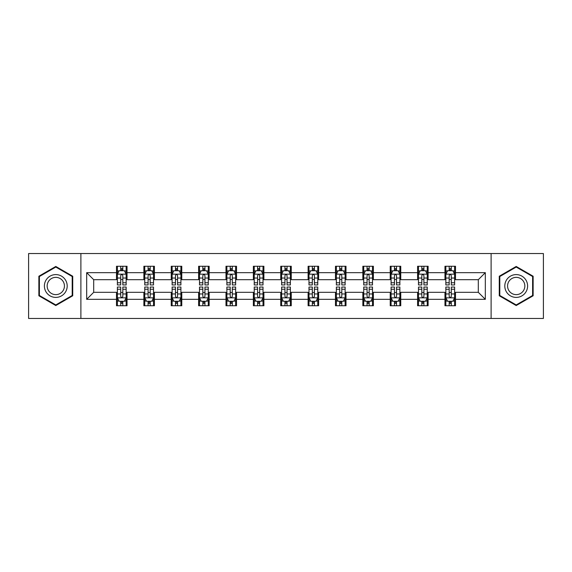 <?xml version="1.0" encoding="UTF-8"?>
<svg xmlns="http://www.w3.org/2000/svg" width="572" height="572" viewBox="0 0 572 572"><rect width="100%" height="100%" fill="white"/><g stroke="black" fill="none" stroke-linecap="round" stroke-linejoin="round"><path stroke-width="0.86" d="M491.112 318.461L543.4 318.461L543.4 253.539L491.112 253.539L491.112 318.461L80.888 318.461L80.888 253.539L28.6 253.539L28.6 318.461L80.888 318.461M491.112 253.539L80.888 253.539M455.498 272.665L455.498 266.259L444.966 266.259L444.966 272.665L428.121 272.665L428.121 266.259L417.596 266.259L417.596 272.665L400.75 272.665L400.75 266.259L390.226 266.259L390.226 272.665L373.38 272.665L373.38 266.259L362.848 266.259L362.848 272.665L346.01 272.665L346.01 266.259L335.478 266.259L335.478 272.665L318.633 272.665L318.633 266.259L308.108 266.259L308.108 272.665L291.262 272.665L291.262 266.259L280.738 266.259L280.738 272.665L263.892 272.665L263.892 266.259L253.367 266.259L253.367 272.665L236.522 272.665L236.522 266.259L225.99 266.259L225.99 272.665L209.152 272.665L209.152 266.259L198.62 266.259L198.62 272.665L181.774 272.665L181.774 266.259L171.25 266.259L171.25 272.665L154.404 272.665L154.404 266.259L143.879 266.259L143.879 272.665L127.034 272.665L127.034 266.259L116.502 266.259L116.502 272.665L86.679 272.665L86.679 299.335L93.694 292.313L116.502 292.313L116.502 305.741L127.034 305.741L127.034 292.313L143.879 292.313L143.879 305.741L154.404 305.741L154.404 292.313L171.25 292.313L171.25 305.741L181.774 305.741L181.774 292.313L198.62 292.313L198.62 305.741L209.152 305.741L209.152 292.313L225.99 292.313L225.99 305.741L236.522 305.741L236.522 292.313L253.367 292.313L253.367 305.741L263.892 305.741L263.892 292.313L280.738 292.313L280.738 305.741L291.262 305.741L291.262 292.313L308.108 292.313L308.108 305.741L318.633 305.741L318.633 292.313L335.478 292.313L335.478 305.741L346.01 305.741L346.01 292.313L362.848 292.313L362.848 305.741L373.38 305.741L373.38 292.313L390.226 292.313L390.226 305.741L400.75 305.741L400.75 292.313L417.596 292.313L417.596 305.741L428.121 305.741L428.121 292.313L444.966 292.313L444.966 305.741L455.498 305.741L455.498 292.313L478.306 292.313L478.306 279.687L455.498 279.687L455.498 272.665L485.321 272.665L485.321 299.335L455.498 299.335M444.966 299.335L428.121 299.335M417.596 299.335L400.75 299.335M390.226 299.335L373.38 299.335M362.848 299.335L346.01 299.335M335.478 299.335L318.633 299.335M308.108 299.335L291.262 299.335M280.738 299.335L263.892 299.335M253.367 299.335L236.522 299.335M225.99 299.335L209.152 299.335M198.62 299.335L181.774 299.335M171.25 299.335L154.404 299.335M143.879 299.335L127.034 299.335M116.502 299.335L86.679 299.335M444.966 272.665L444.966 279.687L428.121 279.687L428.121 272.665M417.596 272.665L417.596 279.687L400.75 279.687L400.75 272.665M390.226 272.665L390.226 279.687L373.38 279.687L373.38 272.665M362.848 272.665L362.848 279.687L346.01 279.687L346.01 272.665M335.478 272.665L335.478 279.687L318.633 279.687L318.633 272.665M308.108 272.665L308.108 279.687L291.262 279.687L291.262 272.665M280.738 272.665L280.738 279.687L263.892 279.687L263.892 272.665M253.367 272.665L253.367 279.687L236.522 279.687L236.522 272.665M225.99 272.665L225.99 279.687L209.152 279.687L209.152 272.665M198.62 272.665L198.62 279.687L181.774 279.687L181.774 272.665M171.25 272.665L171.25 279.687L154.404 279.687L154.404 272.665M143.879 272.665L143.879 279.687L127.034 279.687L127.034 272.665M116.502 272.665L116.502 279.687L93.694 279.687L86.679 272.665M93.694 279.687L93.694 292.313M485.321 299.335L478.306 292.313M478.306 279.687L485.321 272.665M116.502 270.649L117.382 270.649M120.713 270.649L122.823 270.649M126.155 270.649L127.034 270.649M116.502 279.508L117.382 279.508M120.713 279.508L122.823 279.508M126.155 279.508L127.034 279.508M116.502 292.492L117.382 292.492M120.713 292.492L122.823 292.492M126.155 292.492L127.034 292.492M116.502 301.351L117.382 301.351M120.713 301.351L122.823 301.351M126.155 301.351L127.034 301.351M143.879 292.492L144.752 292.492M148.091 292.492L150.193 292.492M153.525 292.492L154.404 292.492M143.879 301.351L144.752 301.351M148.091 301.351L150.193 301.351M153.525 301.351L154.404 301.351M143.879 270.649L144.752 270.649M148.091 270.649L150.193 270.649M153.525 270.649L154.404 270.649M143.879 279.508L144.752 279.508M148.091 279.508L150.193 279.508M153.525 279.508L154.404 279.508M171.25 292.492L172.129 292.492M175.461 292.492L177.563 292.492M180.902 292.492L181.774 292.492M171.25 301.351L172.129 301.351M175.461 301.351L177.563 301.351M180.902 301.351L181.774 301.351M171.25 270.649L172.129 270.649M175.461 270.649L177.563 270.649M180.902 270.649L181.774 270.649M171.25 279.508L172.129 279.508M175.461 279.508L177.563 279.508M180.902 279.508L181.774 279.508M198.62 292.492L199.499 292.492M202.831 292.492L204.94 292.492M208.272 292.492L209.152 292.492M198.62 301.351L199.499 301.351M202.831 301.351L204.94 301.351M208.272 301.351L209.152 301.351M198.62 270.649L199.499 270.649M202.831 270.649L204.94 270.649M208.272 270.649L209.152 270.649M198.62 279.508L199.499 279.508M202.831 279.508L204.94 279.508M208.272 279.508L209.152 279.508M225.99 292.492L226.869 292.492M230.201 292.492L232.311 292.492M235.643 292.492L236.522 292.492M225.99 301.351L226.869 301.351M230.201 301.351L232.311 301.351M235.643 301.351L236.522 301.351M225.99 270.649L226.869 270.649M230.201 270.649L232.311 270.649M235.643 270.649L236.522 270.649M225.99 279.508L226.869 279.508M230.201 279.508L232.311 279.508M235.643 279.508L236.522 279.508M253.367 292.492L254.24 292.492M257.579 292.492L259.681 292.492M263.013 292.492L263.892 292.492M253.367 301.351L254.24 301.351M257.579 301.351L259.681 301.351M263.013 301.351L263.892 301.351M253.367 270.649L254.24 270.649M257.579 270.649L259.681 270.649M263.013 270.649L263.892 270.649M253.367 279.508L254.24 279.508M257.579 279.508L259.681 279.508M263.013 279.508L263.892 279.508M280.738 292.492L281.617 292.492M284.949 292.492L287.051 292.492M290.383 292.492L291.262 292.492M280.738 301.351L281.617 301.351M284.949 301.351L287.051 301.351M290.383 301.351L291.262 301.351M280.738 270.649L281.617 270.649M284.949 270.649L287.051 270.649M290.383 270.649L291.262 270.649M280.738 279.508L281.617 279.508M284.949 279.508L287.051 279.508M290.383 279.508L291.262 279.508M308.108 292.492L308.987 292.492M312.319 292.492L314.421 292.492M317.76 292.492L318.633 292.492M308.108 301.351L308.987 301.351M312.319 301.351L314.421 301.351M317.76 301.351L318.633 301.351M308.108 270.649L308.987 270.649M312.319 270.649L314.421 270.649M317.76 270.649L318.633 270.649M308.108 279.508L308.987 279.508M312.319 279.508L314.421 279.508M317.76 279.508L318.633 279.508M335.478 292.492L336.357 292.492M339.689 292.492L341.799 292.492M345.13 292.492L346.01 292.492M335.478 301.351L336.357 301.351M339.689 301.351L341.799 301.351M345.13 301.351L346.01 301.351M335.478 270.649L336.357 270.649M339.689 270.649L341.799 270.649M345.13 270.649L346.01 270.649M335.478 279.508L336.357 279.508M339.689 279.508L341.799 279.508M345.13 279.508L346.01 279.508M362.848 292.492L363.728 292.492M367.06 292.492L369.169 292.492M372.501 292.492L373.38 292.492M362.848 301.351L363.728 301.351M367.06 301.351L369.169 301.351M372.501 301.351L373.38 301.351M362.848 270.649L363.728 270.649M367.06 270.649L369.169 270.649M372.501 270.649L373.38 270.649M362.848 279.508L363.728 279.508M367.06 279.508L369.169 279.508M372.501 279.508L373.38 279.508M390.226 292.492L391.098 292.492M394.437 292.492L396.539 292.492M399.871 292.492L400.75 292.492M390.226 301.351L391.098 301.351M394.437 301.351L396.539 301.351M399.871 301.351L400.75 301.351M390.226 270.649L391.098 270.649M394.437 270.649L396.539 270.649M399.871 270.649L400.75 270.649M390.226 279.508L391.098 279.508M394.437 279.508L396.539 279.508M399.871 279.508L400.75 279.508M417.596 292.492L418.475 292.492M421.807 292.492L423.909 292.492M427.248 292.492L428.121 292.492M417.596 301.351L418.475 301.351M421.807 301.351L423.909 301.351M427.248 301.351L428.121 301.351M417.596 270.649L418.475 270.649M421.807 270.649L423.909 270.649M427.248 270.649L428.121 270.649M417.596 279.508L418.475 279.508M421.807 279.508L423.909 279.508M427.248 279.508L428.121 279.508M444.966 292.492L445.845 292.492M449.177 292.492L451.287 292.492M454.618 292.492L455.498 292.492M444.966 301.351L445.845 301.351M449.177 301.351L451.287 301.351M454.618 301.351L455.498 301.351M444.966 270.649L445.845 270.649M449.177 270.649L451.287 270.649M454.618 270.649L455.498 270.649M444.966 279.508L445.845 279.508M449.177 279.508L451.287 279.508M454.618 279.508L455.498 279.508M55.799 305.548L72.73 295.774L72.73 276.226L55.799 266.452L38.867 276.226L38.867 295.774L55.799 305.548M533.133 276.226L516.201 266.452L499.27 276.226L499.27 295.774L516.201 305.548L533.133 295.774L533.133 276.226M122.823 268.54L120.713 268.54M126.155 282.747L122.823 282.747L122.823 284.949L126.155 284.949L126.155 274.245L124.403 270.735L119.14 270.735L117.382 274.245L117.382 284.949L120.713 284.949L120.713 282.747L117.382 282.747M117.382 274.245L117.382 266.259M126.155 274.245L126.155 266.259M120.713 270.735L120.713 266.259M122.823 266.259L122.823 270.735M122.823 282.747L122.823 275.561C122.122 274.21 121.421 274.21 120.713 275.561L120.713 282.747M120.713 303.46L122.823 303.46M117.382 289.253L120.713 289.253L120.713 287.051L117.382 287.051L117.382 297.755L119.14 301.265L124.403 301.265L126.155 297.755L126.155 287.051L122.823 287.051L122.823 289.253L126.155 289.253M126.155 297.755L126.155 305.741M117.382 297.755L117.382 305.741M122.823 301.265L122.823 305.741M120.713 305.741L120.713 301.265M120.713 289.253L120.713 296.439C121.414 297.79 122.122 297.79 122.823 296.439L122.823 289.253M65.673 291.706A11.404 11.404 0 0 0 61.497 276.126A11.404 11.404 0 0 0 45.917 280.294A11.404 11.404 0 0 0 50.093 295.874A11.404 11.404 0 0 0 65.673 291.706M63.277 290.319A8.637 8.637 0 0 0 60.117 278.521A8.637 8.637 0 0 0 48.32 281.681A8.637 8.637 0 0 0 51.48 293.479A8.637 8.637 0 0 0 63.277 290.319M39.389 295.474L39.389 276.526L55.799 267.06L72.201 276.526L72.201 295.474L55.799 304.94L39.389 295.474M516.201 274.596A11.404 11.404 0 0 0 504.797 286A11.404 11.404 0 0 0 516.201 297.404A11.404 11.404 0 0 0 527.606 286A11.404 11.404 0 0 0 516.201 274.596M516.201 277.363A8.637 8.637 0 0 0 507.571 286A8.637 8.637 0 0 0 516.201 294.637A8.637 8.637 0 0 0 524.839 286A8.637 8.637 0 0 0 516.201 277.363M532.611 295.474L516.201 304.94L499.799 295.474L499.799 276.526L516.201 267.06L532.611 276.526L532.611 295.474M150.193 268.54L148.091 268.54M153.525 282.747L150.193 282.747L150.193 284.949L153.525 284.949L153.525 274.245L151.773 270.735L146.511 270.735L144.752 274.245L144.752 284.949L148.091 284.949L148.091 282.747L144.752 282.747M144.752 274.245L144.752 266.259M153.525 274.245L153.525 266.259M148.091 270.735L148.091 266.259M150.193 266.259L150.193 270.735M150.193 282.747L150.193 275.561C149.492 274.21 148.791 274.21 148.091 275.561L148.091 282.747M177.563 268.54L175.461 268.54M180.902 282.747L177.563 282.747L177.563 284.949L180.902 284.949L180.902 274.245L179.143 270.735L173.881 270.735L172.129 274.245L172.129 284.949L175.461 284.949L175.461 282.747L172.129 282.747M172.129 274.245L172.129 266.259M180.902 274.245L180.902 266.259M175.461 270.735L175.461 266.259M177.563 266.259L177.563 270.735M177.563 282.747L177.563 275.561C176.862 274.21 176.162 274.21 175.461 275.561L175.461 282.747M148.091 303.46L150.193 303.46M144.752 289.253L148.091 289.253L148.091 287.051L144.752 287.051L144.752 297.755L146.511 301.265L151.773 301.265L153.525 297.755L153.525 287.051L150.193 287.051L150.193 289.253L153.525 289.253M153.525 297.755L153.525 305.741M144.752 297.755L144.752 305.741M150.193 301.265L150.193 305.741M148.091 305.741L148.091 301.265M148.091 289.253L148.091 296.439C148.791 297.79 149.492 297.79 150.193 296.439L150.193 289.253M175.461 303.46L177.563 303.46M172.129 289.253L175.461 289.253L175.461 287.051L172.129 287.051L172.129 297.755L173.881 301.265L179.143 301.265L180.902 297.755L180.902 287.051L177.563 287.051L177.563 289.253L180.902 289.253M180.902 297.755L180.902 305.741M172.129 297.755L172.129 305.741M177.563 301.265L177.563 305.741M175.461 305.741L175.461 301.265M175.461 289.253L175.461 296.439C176.162 297.79 176.862 297.79 177.563 296.439L177.563 289.253M204.94 268.54L202.831 268.54M208.272 282.747L204.94 282.747L204.94 284.949L208.272 284.949L208.272 274.245L206.513 270.735L201.251 270.735L199.499 274.245L199.499 284.949L202.831 284.949L202.831 282.747L199.499 282.747M199.499 274.245L199.499 266.259M208.272 274.245L208.272 266.259M202.831 270.735L202.831 266.259M204.94 266.259L204.94 270.735M204.94 282.747L204.94 275.561C204.24 274.21 203.532 274.21 202.831 275.561L202.831 282.747M232.311 268.54L230.201 268.54M235.643 282.747L232.311 282.747L232.311 284.949L235.643 284.949L235.643 274.245L233.891 270.735L228.621 270.735L226.869 274.245L226.869 284.949L230.201 284.949L230.201 282.747L226.869 282.747M226.869 274.245L226.869 266.259M235.643 274.245L235.643 266.259M230.201 270.735L230.201 266.259M232.311 266.259L232.311 270.735M232.311 282.747L232.311 275.561C231.61 274.21 230.909 274.21 230.201 275.561L230.201 282.747M259.681 268.54L257.579 268.54M263.013 282.747L259.681 282.747L259.681 284.949L263.013 284.949L263.013 274.245L261.261 270.735L255.999 270.735L254.24 274.245L254.24 284.949L257.579 284.949L257.579 282.747L254.24 282.747M254.24 274.245L254.24 266.259M263.013 274.245L263.013 266.259M257.579 270.735L257.579 266.259M259.681 266.259L259.681 270.735M259.681 282.747L259.681 275.561C258.98 274.21 258.279 274.21 257.579 275.561L257.579 282.747M202.831 303.46L204.94 303.46M199.499 289.253L202.831 289.253L202.831 287.051L199.499 287.051L199.499 297.755L201.251 301.265L206.513 301.265L208.272 297.755L208.272 287.051L204.94 287.051L204.94 289.253L208.272 289.253M208.272 297.755L208.272 305.741M199.499 297.755L199.499 305.741M204.94 301.265L204.94 305.741M202.831 305.741L202.831 301.265M202.831 289.253L202.831 296.439C203.532 297.79 204.233 297.79 204.94 296.439L204.94 289.253M230.201 303.46L232.311 303.46M226.869 289.253L230.201 289.253L230.201 287.051L226.869 287.051L226.869 297.755L228.621 301.265L233.891 301.265L235.643 297.755L235.643 287.051L232.311 287.051L232.311 289.253L235.643 289.253M235.643 297.755L235.643 305.741M226.869 297.755L226.869 305.741M232.311 301.265L232.311 305.741M230.201 305.741L230.201 301.265M230.201 289.253L230.201 296.439C230.902 297.79 231.61 297.79 232.311 296.439L232.311 289.253M257.579 303.46L259.681 303.46M254.24 289.253L257.579 289.253L257.579 287.051L254.24 287.051L254.24 297.755L255.999 301.265L261.261 301.265L263.013 297.755L263.013 287.051L259.681 287.051L259.681 289.253L263.013 289.253M263.013 297.755L263.013 305.741M254.24 297.755L254.24 305.741M259.681 301.265L259.681 305.741M257.579 305.741L257.579 301.265M257.579 289.253L257.579 296.439C258.279 297.79 258.98 297.79 259.681 296.439L259.681 289.253M284.949 303.46L287.051 303.46M281.617 289.253L284.949 289.253L284.949 287.051L281.617 287.051L281.617 297.755L283.369 301.265L288.631 301.265L290.383 297.755L290.383 287.051L287.051 287.051L287.051 289.253L290.383 289.253M290.383 297.755L290.383 305.741M281.617 297.755L281.617 305.741M287.051 301.265L287.051 305.741M284.949 305.741L284.949 301.265M284.949 289.253L284.949 296.439C285.65 297.79 286.35 297.79 287.051 296.439L287.051 289.253M312.319 303.46L314.421 303.46M308.987 289.253L312.319 289.253L312.319 287.051L308.987 287.051L308.987 297.755L310.739 301.265L316.001 301.265L317.76 297.755L317.76 287.051L314.421 287.051L314.421 289.253L317.76 289.253M317.76 297.755L317.76 305.741M308.987 297.755L308.987 305.741M314.421 301.265L314.421 305.741M312.319 305.741L312.319 301.265M312.319 289.253L312.319 296.439C313.02 297.79 313.721 297.79 314.421 296.439L314.421 289.253M339.689 303.46L341.799 303.46M336.357 289.253L339.689 289.253L339.689 287.051L336.357 287.051L336.357 297.755L338.109 301.265L343.379 301.265L345.13 297.755L345.13 287.051L341.799 287.051L341.799 289.253L345.13 289.253M345.13 297.755L345.13 305.741M336.357 297.755L336.357 305.741M341.799 301.265L341.799 305.741M339.689 305.741L339.689 301.265M339.689 289.253L339.689 296.439C340.39 297.79 341.091 297.79 341.799 296.439L341.799 289.253M367.06 303.46L369.169 303.46M363.728 289.253L367.06 289.253L367.06 287.051L363.728 287.051L363.728 297.755L365.487 301.265L370.749 301.265L372.501 297.755L372.501 287.051L369.169 287.051L369.169 289.253L372.501 289.253M372.501 297.755L372.501 305.741M363.728 297.755L363.728 305.741M369.169 301.265L369.169 305.741M367.06 305.741L367.06 301.265M367.06 289.253L367.06 296.439C367.76 297.79 368.468 297.79 369.169 296.439L369.169 289.253M394.437 303.46L396.539 303.46M391.098 289.253L394.437 289.253L394.437 287.051L391.098 287.051L391.098 297.755L392.857 301.265L398.119 301.265L399.871 297.755L399.871 287.051L396.539 287.051L396.539 289.253L399.871 289.253M399.871 297.755L399.871 305.741M391.098 297.755L391.098 305.741M396.539 301.265L396.539 305.741M394.437 305.741L394.437 301.265M394.437 289.253L394.437 296.439C395.138 297.79 395.838 297.79 396.539 296.439L396.539 289.253M421.807 303.46L423.909 303.46M418.475 289.253L421.807 289.253L421.807 287.051L418.475 287.051L418.475 297.755L420.227 301.265L425.489 301.265L427.248 297.755L427.248 287.051L423.909 287.051L423.909 289.253L427.248 289.253M427.248 297.755L427.248 305.741M418.475 297.755L418.475 305.741M423.909 301.265L423.909 305.741M421.807 305.741L421.807 301.265M421.807 289.253L421.807 296.439C422.508 297.79 423.208 297.79 423.909 296.439L423.909 289.253M287.051 268.54L284.949 268.54M290.383 282.747L287.051 282.747L287.051 284.949L290.383 284.949L290.383 274.245L288.631 270.735L283.369 270.735L281.617 274.245L281.617 284.949L284.949 284.949L284.949 282.747L281.617 282.747M281.617 274.245L281.617 266.259M290.383 274.245L290.383 266.259M284.949 270.735L284.949 266.259M287.051 266.259L287.051 270.735M287.051 282.747L287.051 275.561C286.35 274.21 285.65 274.21 284.949 275.561L284.949 282.747M314.421 268.54L312.319 268.54M317.76 282.747L314.421 282.747L314.421 284.949L317.76 284.949L317.76 274.245L316.001 270.735L310.739 270.735L308.987 274.245L308.987 284.949L312.319 284.949L312.319 282.747L308.987 282.747M308.987 274.245L308.987 266.259M317.76 274.245L317.76 266.259M312.319 270.735L312.319 266.259M314.421 266.259L314.421 270.735M314.421 282.747L314.421 275.561C313.721 274.21 313.02 274.21 312.319 275.561L312.319 282.747M341.799 268.54L339.689 268.54M345.13 282.747L341.799 282.747L341.799 284.949L345.13 284.949L345.13 274.245L343.379 270.735L338.109 270.735L336.357 274.245L336.357 284.949L339.689 284.949L339.689 282.747L336.357 282.747M336.357 274.245L336.357 266.259M345.13 274.245L345.13 266.259M339.689 270.735L339.689 266.259M341.799 266.259L341.799 270.735M341.799 282.747L341.799 275.561C341.098 274.21 340.39 274.21 339.689 275.561L339.689 282.747M369.169 268.54L367.06 268.54M372.501 282.747L369.169 282.747L369.169 284.949L372.501 284.949L372.501 274.245L370.749 270.735L365.487 270.735L363.728 274.245L363.728 284.949L367.06 284.949L367.06 282.747L363.728 282.747M363.728 274.245L363.728 266.259M372.501 274.245L372.501 266.259M367.06 270.735L367.06 266.259M369.169 266.259L369.169 270.735M369.169 282.747L369.169 275.561C368.468 274.21 367.767 274.21 367.06 275.561L367.06 282.747M396.539 268.54L394.437 268.54M399.871 282.747L396.539 282.747L396.539 284.949L399.871 284.949L399.871 274.245L398.119 270.735L392.857 270.735L391.098 274.245L391.098 284.949L394.437 284.949L394.437 282.747L391.098 282.747M391.098 274.245L391.098 266.259M399.871 274.245L399.871 266.259M394.437 270.735L394.437 266.259M396.539 266.259L396.539 270.735M396.539 282.747L396.539 275.561C395.838 274.21 395.138 274.21 394.437 275.561L394.437 282.747M423.909 268.54L421.807 268.54M427.248 282.747L423.909 282.747L423.909 284.949L427.248 284.949L427.248 274.245L425.489 270.735L420.227 270.735L418.475 274.245L418.475 284.949L421.807 284.949L421.807 282.747L418.475 282.747M418.475 274.245L418.475 266.259M427.248 274.245L427.248 266.259M421.807 270.735L421.807 266.259M423.909 266.259L423.909 270.735M423.909 282.747L423.909 275.561C423.208 274.21 422.508 274.21 421.807 275.561L421.807 282.747M451.287 268.54L449.177 268.54M454.618 282.747L451.287 282.747L451.287 284.949L454.618 284.949L454.618 274.245L452.86 270.735L447.597 270.735L445.845 274.245L445.845 284.949L449.177 284.949L449.177 282.747L445.845 282.747M445.845 274.245L445.845 266.259M454.618 274.245L454.618 266.259M449.177 270.735L449.177 266.259M451.287 266.259L451.287 270.735M451.287 282.747L451.287 275.561C450.586 274.21 449.878 274.21 449.177 275.561L449.177 282.747M449.177 303.46L451.287 303.46M445.845 289.253L449.177 289.253L449.177 287.051L445.845 287.051L445.845 297.755L447.597 301.265L452.86 301.265L454.618 297.755L454.618 287.051L451.287 287.051L451.287 289.253L454.618 289.253M454.618 297.755L454.618 305.741M445.845 297.755L445.845 305.741M451.287 301.265L451.287 305.741M449.177 305.741L449.177 301.265M449.177 289.253L449.177 296.439C449.878 297.79 450.579 297.79 451.287 296.439L451.287 289.253M126.112 274.16L117.424 274.16M117.382 270.942L119.033 270.942M124.503 270.942L126.155 270.942M120.713 278.042L117.382 278.042M126.155 278.042L122.823 278.042M122.823 269.655L120.713 269.655M117.424 297.84L126.112 297.84M126.155 301.058L124.503 301.058M119.033 301.058L117.382 301.058M122.823 293.958L126.155 293.958M117.382 293.958L120.713 293.958M120.713 302.345L122.823 302.345M153.482 274.16L144.802 274.16M144.752 270.942L146.403 270.942M151.88 270.942L153.525 270.942M148.091 278.042L144.752 278.042M153.525 278.042L150.193 278.042M150.193 269.655L148.091 269.655M180.852 274.16L172.172 274.16M172.129 270.942L173.774 270.942M179.25 270.942L180.902 270.942M175.461 278.042L172.129 278.042M180.902 278.042L177.563 278.042M177.563 269.655L175.461 269.655M144.802 297.84L153.482 297.84M153.525 301.058L151.88 301.058M146.403 301.058L144.752 301.058M150.193 293.958L153.525 293.958M144.752 293.958L148.091 293.958M148.091 302.345L150.193 302.345M172.172 297.84L180.852 297.84M180.902 301.058L179.25 301.058M173.774 301.058L172.129 301.058M177.563 293.958L180.902 293.958M172.129 293.958L175.461 293.958M175.461 302.345L177.563 302.345M208.229 274.16L199.542 274.16M199.499 270.942L201.151 270.942M206.621 270.942L208.272 270.942M202.831 278.042L199.499 278.042M208.272 278.042L204.94 278.042M204.94 269.655L202.831 269.655M235.6 274.16L226.912 274.16M226.869 270.942L228.521 270.942M233.991 270.942L235.643 270.942M230.201 278.042L226.869 278.042M235.643 278.042L232.311 278.042M232.311 269.655L230.201 269.655M262.97 274.16L254.283 274.16M254.24 270.942L255.891 270.942M261.368 270.942L263.013 270.942M257.579 278.042L254.24 278.042M263.013 278.042L259.681 278.042M259.681 269.655L257.579 269.655M199.542 297.84L208.229 297.84M208.272 301.058L206.621 301.058M201.151 301.058L199.499 301.058M204.94 293.958L208.272 293.958M199.499 293.958L202.831 293.958M202.831 302.345L204.94 302.345M226.912 297.84L235.6 297.84M235.643 301.058L233.991 301.058M228.521 301.058L226.869 301.058M232.311 293.958L235.643 293.958M226.869 293.958L230.201 293.958M230.201 302.345L232.311 302.345M254.283 297.84L262.97 297.84M263.013 301.058L261.368 301.058M255.891 301.058L254.24 301.058M259.681 293.958L263.013 293.958M254.24 293.958L257.579 293.958M257.579 302.345L259.681 302.345M281.66 297.84L290.34 297.84M290.383 301.058L288.738 301.058M283.262 301.058L281.617 301.058M287.051 293.958L290.383 293.958M281.617 293.958L284.949 293.958M284.949 302.345L287.051 302.345M309.03 297.84L317.717 297.84M317.76 301.058L316.109 301.058M310.632 301.058L308.987 301.058M314.421 293.958L317.76 293.958M308.987 293.958L312.319 293.958M312.319 302.345L314.421 302.345M336.4 297.84L345.088 297.84M345.13 301.058L343.479 301.058M338.009 301.058L336.357 301.058M341.799 293.958L345.13 293.958M336.357 293.958L339.689 293.958M339.689 302.345L341.799 302.345M363.771 297.84L372.458 297.84M372.501 301.058L370.849 301.058M365.379 301.058L363.728 301.058M369.169 293.958L372.501 293.958M363.728 293.958L367.06 293.958M367.06 302.345L369.169 302.345M391.148 297.84L399.828 297.84M399.871 301.058L398.226 301.058M392.749 301.058L391.098 301.058M396.539 293.958L399.871 293.958M391.098 293.958L394.437 293.958M394.437 302.345L396.539 302.345M418.518 297.84L427.198 297.84M427.248 301.058L425.597 301.058M420.12 301.058L418.475 301.058M423.909 293.958L427.248 293.958M418.475 293.958L421.807 293.958M421.807 302.345L423.909 302.345M290.34 274.16L281.66 274.16M281.617 270.942L283.262 270.942M288.738 270.942L290.383 270.942M284.949 278.042L281.617 278.042M290.383 278.042L287.051 278.042M287.051 269.655L284.949 269.655M317.717 274.16L309.03 274.16M308.987 270.942L310.632 270.942M316.109 270.942L317.76 270.942M312.319 278.042L308.987 278.042M317.76 278.042L314.421 278.042M314.421 269.655L312.319 269.655M345.088 274.16L336.4 274.16M336.357 270.942L338.009 270.942M343.479 270.942L345.13 270.942M339.689 278.042L336.357 278.042M345.13 278.042L341.799 278.042M341.799 269.655L339.689 269.655M372.458 274.16L363.771 274.16M363.728 270.942L365.379 270.942M370.849 270.942L372.501 270.942M367.06 278.042L363.728 278.042M372.501 278.042L369.169 278.042M369.169 269.655L367.06 269.655M399.828 274.16L391.148 274.16M391.098 270.942L392.749 270.942M398.226 270.942L399.871 270.942M394.437 278.042L391.098 278.042M399.871 278.042L396.539 278.042M396.539 269.655L394.437 269.655M427.198 274.16L418.518 274.16M418.475 270.942L420.12 270.942M425.597 270.942L427.248 270.942M421.807 278.042L418.475 278.042M427.248 278.042L423.909 278.042M423.909 269.655L421.807 269.655M454.576 274.16L445.888 274.16M445.845 270.942L447.497 270.942M452.967 270.942L454.618 270.942M449.177 278.042L445.845 278.042M454.618 278.042L451.287 278.042M451.287 269.655L449.177 269.655M445.888 297.84L454.576 297.84M454.618 301.058L452.967 301.058M447.497 301.058L445.845 301.058M451.287 293.958L454.618 293.958M445.845 293.958L449.177 293.958M449.177 302.345L451.287 302.345"/></g></svg>
